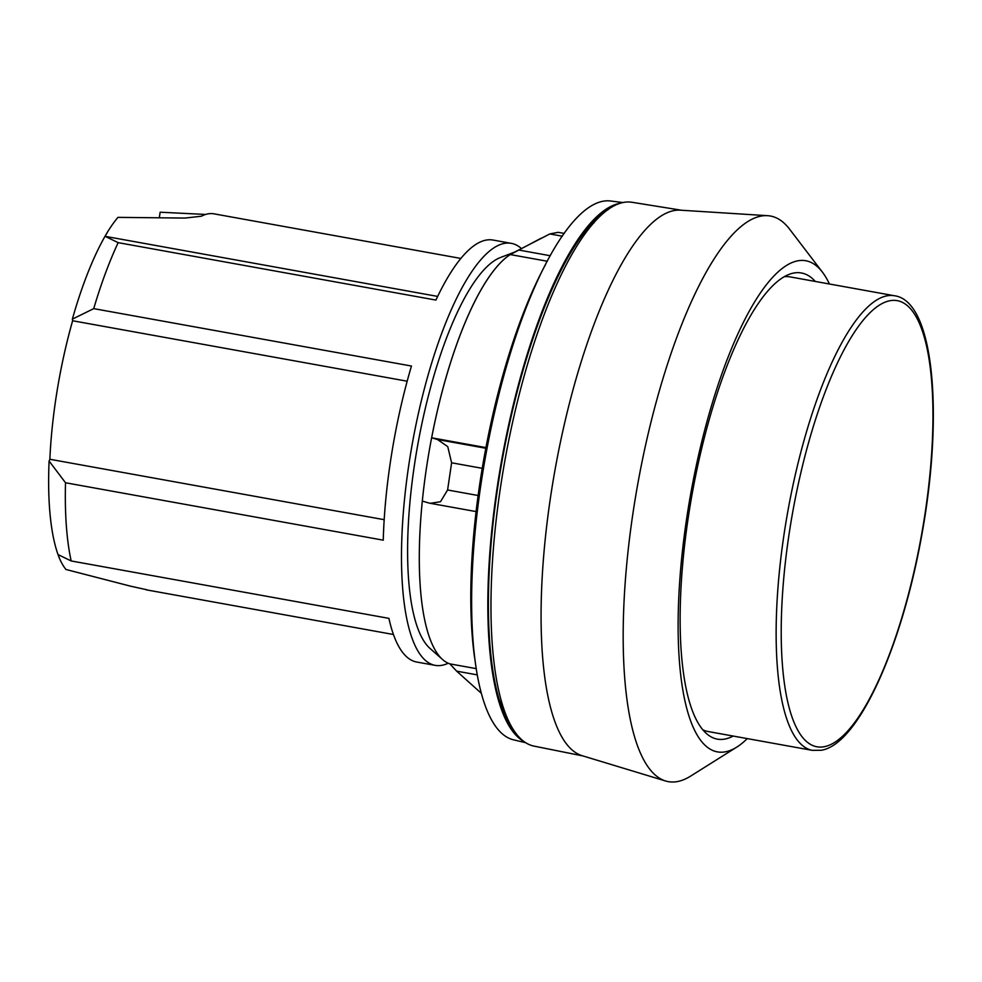 <?xml version="1.0" encoding="UTF-8"?>
<svg xmlns="http://www.w3.org/2000/svg" width="982" height="982" viewBox="0 0 982 982"><rect width="100%" height="100%" fill="white"/><g stroke="black" fill="none" stroke-linecap="round" stroke-linejoin="round"><path stroke-width="1.47" d="M747.29 738.599A249.489 71.968 -79.8 0 1 736.721 747.155L690.702 776.062A287.382 82.893 -79.8 0 1 665.551 780.985L581.958 755.637A277.292 79.984 -79.8 0 1 550.19 499.494A277.292 79.984 -79.8 0 1 680.526 210.185L767.691 215.696A287.382 82.893 -79.8 0 1 789.54 229.101L822.523 272.296A249.489 71.968 -79.8 0 1 829.434 284.007M583.038 755.956L533.877 746.087A276.298 79.702 -79.8 0 1 500.047 490.325A276.298 79.702 -79.8 0 1 632.138 202.304L681.643 210.258M665.551 780.985A287.382 82.893 -79.8 0 1 632.617 515.525A287.382 82.893 -79.8 0 1 767.691 215.696M736.721 747.155A249.489 71.968 -79.8 0 1 686.295 520.963A249.489 71.968 -79.8 0 1 822.523 272.296M733.161 736.058A236.834 68.31 -79.8 0 1 717.277 739.127A236.834 68.31 -79.8 0 1 687.916 519.822A236.834 68.31 -79.8 0 1 801.508 273.008A236.834 68.31 -79.8 0 1 815.306 281.453M474.576 657.572A265.091 76.461 -79.8 0 1 479.56 485.366A265.091 76.461 -79.8 0 1 545.599 264.477M498.77 698.349A265.091 76.461 100.2 0 0 505.374 713.681M442.33 659.303L429.907 648.329A201.592 58.147 -79.8 0 1 414.232 466.401A201.592 58.147 -79.8 0 1 500.538 257.493L514.777 252.03M428.201 502.809L422.309 501.078A210.516 60.724 100.2 0 0 440.157 657.105A210.504 60.724 -79.8 0 1 440.145 657.093A210.504 60.724 -79.8 0 1 426.225 469.58A210.504 60.724 -79.8 0 1 513.181 252.865L549.822 233.937L558.169 232.329L564.257 233.409M482.236 468.328L451.61 462.792L447.596 489.981L440.488 501.741L430.288 503.312L476.086 511.585M451.61 462.792L447.755 446.638L437.518 439.531L431.65 437.8L485.943 447.608M550.288 255.737L518.84 250.054L510.284 254.571A210.516 60.724 100.2 0 0 431.65 437.8M518.84 250.054L541.07 238.258M523.308 741.128A274.702 79.235 -79.8 0 1 496.867 489.564A274.702 79.235 -79.8 0 1 620.501 203.249M525.53 742.674L513.341 739.777A273.782 78.977 -79.8 0 1 480.615 486.532A273.782 78.977 -79.8 0 1 610.694 201.015L623.116 202.574M594.085 222.681A265.091 76.461 100.2 0 0 582.547 234.735M513.967 730.817A272.886 78.72 -79.8 0 1 499.912 702.13A272.886 78.72 -79.8 0 1 497.408 489.466A272.886 78.72 -79.8 0 1 584.941 231.592A272.886 78.72 -79.8 0 1 608.14 209.645M448.209 663.231A214.42 61.854 -79.8 0 1 435.124 665.354A214.42 61.854 -79.8 0 1 408.537 466.818A214.42 61.854 -79.8 0 1 511.377 243.364A214.42 61.854 -79.8 0 1 521.43 248.544M49.861 459.269A187.12 53.973 -79.8 0 1 72.631 320.758L72.361 319.138L93.72 308.63L411.458 366.041A214.42 61.854 100.2 0 0 390.161 463.504A214.42 61.854 100.2 0 0 383.25 540.174L65.512 482.751L49.1 461.037L49.861 459.269L384.183 519.687M58.024 554.572L71.17 560.955A214.42 61.854 -79.8 0 1 65.512 482.751M71.17 560.955L388.909 618.365A214.42 61.854 100.2 0 0 416.749 662.04L435.124 665.354M702.609 729.675A230.979 66.629 100.2 0 0 708.047 731.516L812.359 750.358A230.979 66.629 100.2 0 1 785.686 523.848A230.979 66.629 100.2 0 1 886.979 295.84A230.979 66.629 100.2 0 1 894.504 295.754L790.191 276.912A230.979 66.629 100.2 0 0 784.446 276.728M159.391 217.243L160.14 212.21L205.68 214.444M72.361 319.138A192.975 55.667 -79.8 0 1 107.86 231.457A191.024 55.102 -79.8 0 1 117.938 217.366L185.033 218.065L201.371 216.224A191.024 55.102 -79.8 0 1 214.015 213.843L460.889 258.45M72.631 320.758L407.174 381.212M130.667 586.205L65.941 569.474A191.024 55.102 -79.8 0 1 59.546 558.562A192.975 55.667 -79.8 0 1 49.1 461.037M93.72 308.63A214.42 61.854 -79.8 0 1 118.171 242.652L105.013 236.281M437.653 296.417L105.111 236.331L107.86 231.457M59.546 558.562L58.098 554.621M511.377 243.364L493.001 240.05A214.42 61.854 100.2 0 0 435.91 300.075L118.171 242.652M146.208 589.826L393.438 634.495M146.969 589.789L129.845 586.021M481.168 693.145L456.655 671.148L449.842 663.869L476.086 668.607M440.145 657.093L440.157 657.105A210.516 60.724 100.2 0 0 449.842 663.869M428.177 502.809L430.288 503.312M478.124 495.505L447.596 489.981M547.293 261.249L510.284 254.571M564.245 233.434L558.169 232.329M562.305 236.196L549.822 233.937M890.011 300.713A226.707 65.389 100.2 0 0 788.656 536.896A226.707 65.389 100.2 0 0 824.156 746.725A226.707 65.389 100.2 0 0 925.51 510.554A226.707 65.389 100.2 0 0 890.011 300.713M485.82 448.258L437.53 439.531M477.129 674.855L456.655 671.148M812.359 750.358L821.173 750.273C857.9 744.822 901.181 648.672 921.325 537.559C943.947 415.668 934.398 301.008 894.504 295.754"/></g></svg>

